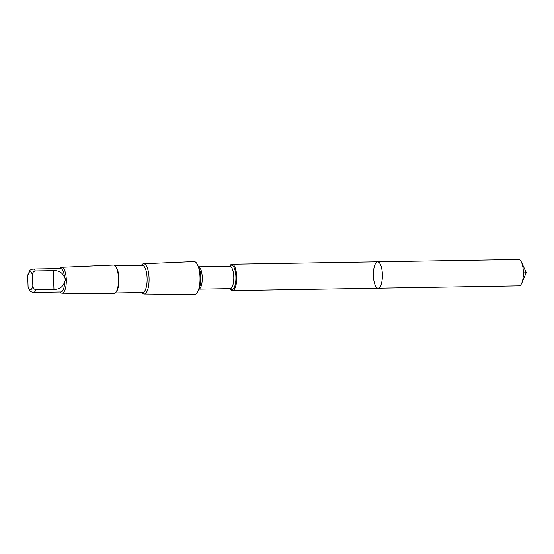 <?xml version="1.0" encoding="UTF-8"?>
<svg xmlns="http://www.w3.org/2000/svg" width="554" height="554" viewBox="0 0 554 554"><rect width="100%" height="100%" fill="white"/><g stroke="black" fill="none" stroke-linecap="round" stroke-linejoin="round"><path stroke-width="0.83" d="M382.288 272.658A13.164 4.501 89.1 0 1 378.112 288.17A13.164 4.501 89.1 0 1 373.396 275.082A13.164 4.501 89.1 0 1 377.676 261.848A13.164 4.501 89.1 0 1 382.288 272.658A13.164 4.501 89.1 0 1 378.112 288.17L519.084 285.836A13.164 4.501 -90.9 0 0 521.771 283.101A13.164 4.501 -90.9 0 0 523.267 270.324A13.164 4.501 -90.9 0 0 521.425 262.16A13.164 4.501 -90.9 0 0 518.648 259.514L377.676 261.848A13.164 4.501 89.1 0 1 382.288 272.658M65.005 278.115L64.61 277.803C62.768 272.741 59.008 270.359 53.322 270.664L35.324 270.961C33.448 271.398 32.492 272.686 32.457 274.839L32.838 285.892C33.011 288.032 34.057 289.292 35.968 289.666L53.96 289.368C59.645 289.396 63.239 286.743 64.735 281.404C65.822 280.13 65.781 278.932 64.61 277.803A11.682 3.996 -90.9 0 0 60.545 268.572L33.074 269.029C30.699 269.722 29.556 270.29 29.653 270.733L27.7 275.636L28.074 286.681A8.912 3.047 -90.9 0 0 32.838 285.892M230.042 288.606A13.158 4.501 -90.9 0 0 232.465 290.58A13.158 4.501 -90.9 0 0 236.641 275.068A13.158 4.501 -90.9 0 0 232.029 264.265A13.158 4.501 -90.9 0 0 229.675 266.315M141.838 292.484L142.281 292.976A15.097 5.166 -90.9 0 0 144.13 293.98L194.627 294.486A16.44 5.623 -90.9 0 0 198.159 290.746A16.44 5.623 -90.9 0 0 199.897 275.109A16.44 5.623 -90.9 0 0 197.736 265.228A16.44 5.623 -90.9 0 0 194.087 261.613L143.631 263.787A15.097 5.166 -90.9 0 0 141.817 264.854L141.388 265.359M144.13 293.98A15.097 5.166 -90.9 0 0 148.971 276.183A15.097 5.166 -90.9 0 0 143.631 263.787M115.405 292.921L142.71 292.47A13.566 4.64 -90.9 0 0 147.018 276.481A13.566 4.64 -90.9 0 0 142.26 265.345L114.962 265.795M60.178 291.951L60.49 292.297A12.922 4.418 -90.9 0 0 62.076 293.156L113.833 293.675A14.293 4.889 -90.9 0 0 115.641 292.664L116.222 291.979A13.566 4.64 -90.9 0 0 118.861 276.952A13.566 4.64 -90.9 0 0 115.807 266.709L115.204 266.038A14.293 4.889 -90.9 0 0 113.362 265.089L61.646 267.319A12.922 4.418 -90.9 0 0 60.095 268.233L59.797 268.586M115.641 292.664A14.293 4.889 -90.9 0 0 118.418 276.827A14.293 4.889 -90.9 0 0 115.204 266.038M62.076 293.156A12.922 4.418 -90.9 0 0 66.217 277.928A12.922 4.418 -90.9 0 0 61.646 267.319M28.074 286.681L28.483 288.322C30.498 291.57 29.424 291.314 33.462 292.394L60.933 291.944A11.682 3.996 -90.9 0 0 64.735 281.404M523.378 273.053L526.3 272.554L521.425 262.16M35.324 270.961A11.682 3.996 -90.9 0 0 33.074 269.029M32.457 274.839A8.912 3.047 -90.9 0 0 27.7 275.636M230.215 288.606A12.223 4.183 -90.9 0 0 234.467 287.034A12.223 4.183 -90.9 0 0 235.824 275.248A12.223 4.183 -90.9 0 0 229.841 266.308M198.45 266.841A11.149 3.816 -90.9 0 1 202.168 275.989A11.149 3.816 -90.9 0 1 198.824 289.112L230.173 288.606A11.149 3.816 -90.9 0 0 233.712 275.47A11.149 3.816 -90.9 0 0 229.806 266.308L229.945 266.315M198.159 290.746L199.488 287.45A12.223 4.183 -90.9 0 0 200.777 275.823A12.223 4.183 -90.9 0 0 199.17 268.475L197.736 265.228M33.462 292.394A11.682 3.996 -90.9 0 0 35.968 289.666M53.96 289.368L53.322 270.664M526.3 272.554L521.771 283.101M232.465 290.58L378.112 288.17M232.029 264.265L377.676 261.848M198.443 266.827L229.806 266.308"/></g></svg>
